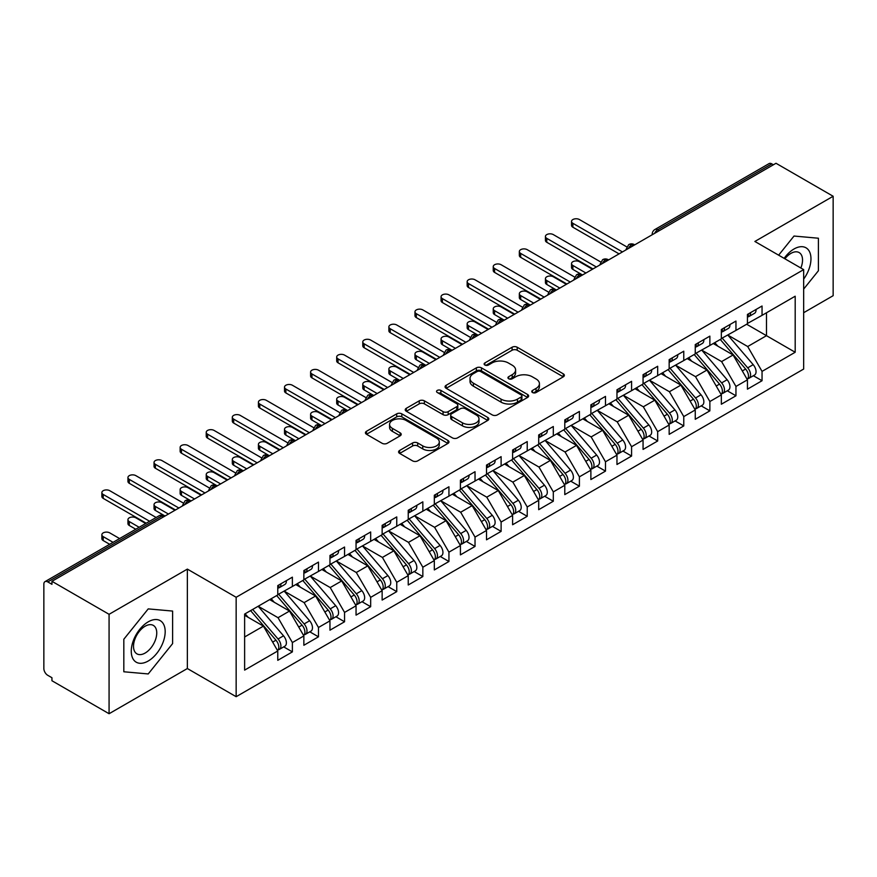 <?xml version="1.0" encoding="UTF-8"?>
<svg xmlns="http://www.w3.org/2000/svg" width="877" height="877" viewBox="0 0 877 877"><rect width="100%" height="100%" fill="white"/><g stroke="black" fill="none" stroke-linecap="round" stroke-linejoin="round"><path stroke-width="1.32" d="M532.503 392.523A2.532 1.469 0 0 0 536.088 392.523L563.308 376.814A3.618 2.094 0 0 0 564.36 375.334A3.618 2.094 0 0 0 563.308 373.854L517.2 347.237A3.618 2.094 0 0 0 512.08 347.237L484.871 362.946A2.532 1.469 0 0 0 484.126 363.988A2.532 1.469 0 0 0 484.871 365.018A2.532 1.469 0 0 0 488.456 365.018L491.975 362.979A11.587 6.687 0 0 1 508.364 362.979L512.212 365.205A11.587 6.687 0 0 1 515.599 369.93A11.587 6.687 0 0 1 512.212 374.665L508.693 376.704A2.532 1.469 0 0 0 507.947 377.735A2.532 1.469 0 0 0 508.693 378.765A2.532 1.469 0 0 0 512.278 378.765L515.797 376.737A11.587 6.687 0 0 1 532.186 376.737L536.033 378.952A11.587 6.687 0 0 1 539.421 383.688A11.587 6.687 0 0 1 536.033 388.423L532.503 390.451A2.532 1.469 0 0 0 531.769 391.482A2.532 1.469 0 0 0 532.503 392.523L532.503 390.451M399.649 450.449A3.618 2.094 0 0 0 398.586 451.929A3.618 2.094 0 0 0 399.649 453.409L412.585 460.874A3.618 2.094 0 0 0 417.704 460.874L447.928 443.422A3.618 2.094 0 0 0 448.98 441.942A3.618 2.094 0 0 0 447.928 440.462L401.819 413.856A3.618 2.094 0 0 0 396.7 413.856L366.476 431.298A3.618 2.094 0 0 0 365.424 432.778A3.618 2.094 0 0 0 366.476 434.258L382.098 443.28A3.618 2.094 0 0 0 387.228 443.28L400.153 435.814A3.618 2.094 0 0 0 401.217 434.334A3.618 2.094 0 0 0 400.153 432.854L392.414 428.382A9.691 5.591 0 0 1 389.574 424.424A9.691 5.591 0 0 1 395.56 419.261A9.691 5.591 0 0 1 406.117 420.467L436.461 437.996A9.691 5.591 0 0 1 439.3 441.942A9.691 5.591 0 0 1 433.315 447.117A9.691 5.591 0 0 1 422.758 445.9L417.704 442.984A3.618 2.094 0 0 0 412.585 442.984L399.649 450.449L399.649 453.409M803.661 312.716L833.15 295.692L833.15 196.262L776.002 163.275L51.94 581.308L51.94 584.323L47.764 581.911A5.536 3.201 -120 0 0 45.001 581.637A5.536 3.201 -120 0 0 43.85 584.17L43.85 668.537A5.536 3.201 -120 0 0 47.764 675.312L51.94 677.724L51.94 680.738L109.077 713.725L187.36 668.537L236.154 696.7L236.154 597.281L187.36 569.107L109.077 614.306L51.94 581.308M833.15 196.262L754.878 241.46L803.661 269.623L236.154 597.281M492.227 414.887A3.618 2.094 0 0 0 497.358 414.887L527.581 397.434A3.618 2.094 0 0 0 528.634 395.955A3.618 2.094 0 0 0 527.581 394.486L481.473 367.869A3.618 2.094 0 0 0 476.354 367.869L446.13 385.31A3.618 2.094 0 0 0 445.067 386.79A3.618 2.094 0 0 0 446.13 388.27L492.227 414.887M438.314 393.071A2.532 1.469 0 0 1 440.879 393.422L440.879 390.418L487.755 417.474A3.618 2.094 0 0 1 488.807 418.954A3.618 2.094 0 0 1 487.755 420.434L457.531 437.875A3.618 2.094 0 0 1 452.411 437.875L406.303 411.258L406.303 408.309A3.618 2.094 0 0 0 405.24 409.789A3.618 2.094 0 0 0 406.303 411.258M406.303 408.309L419.239 400.844A3.618 2.094 0 0 1 424.358 400.844L443.06 411.631A3.618 2.094 0 0 0 448.18 411.631L456.764 406.676A3.618 2.094 0 0 0 457.816 405.196A3.618 2.094 0 0 0 456.764 403.727L437.294 392.479A2.532 1.469 0 0 1 436.549 391.449A2.532 1.469 0 0 1 438.116 390.101A2.532 1.469 0 0 1 440.879 390.418M236.154 696.7L803.661 369.053L803.661 269.623M746.656 324.238L795.187 352.258L795.187 296.218L762.047 315.347L762.047 306.007L747.434 314.448L747.434 323.788L735.956 330.41L735.956 321.07L721.343 329.511L721.343 338.851L709.866 345.472L709.866 336.132L695.253 344.573L695.253 353.913L683.775 360.546L683.775 351.206L669.162 359.636L669.162 368.976L657.673 375.608L657.673 366.268L643.06 374.698L643.06 384.038L631.583 390.671L631.583 381.331L616.969 389.761L616.969 399.101L605.492 405.733L605.492 396.393L590.879 404.834L590.879 414.174L579.401 420.796L579.401 411.456L564.788 419.897L564.788 429.237L553.31 435.858L553.31 426.518L538.697 434.959L538.697 444.299L527.22 450.931L527.22 441.591L512.606 450.022L512.606 459.362L501.118 465.994L501.118 456.654L486.516 465.084L486.516 474.424L475.027 481.056L475.027 471.716L460.414 480.157L460.414 489.498L448.936 496.119L448.936 486.779L434.323 495.22L434.323 504.56L422.846 511.181L422.846 501.841L408.233 510.282L408.233 519.622L396.755 526.255L396.755 516.915L382.142 525.345L382.142 534.685L370.664 541.317L370.664 531.977L356.051 540.407L356.051 549.747L344.562 556.38L344.562 547.04L329.96 555.47L329.96 564.81L318.472 571.442L318.472 562.102L303.859 570.543L303.859 579.883L292.381 586.505L292.381 577.165L277.768 585.606L277.768 594.946L244.628 614.075L244.628 670.116L277.768 650.986L263.418 626.123L244.628 615.281M795.187 352.258L762.047 371.388L747.697 346.536L727.866 335.08M753.376 375.718L762.047 380.728L762.047 371.388M762.047 380.728L747.434 389.169L747.434 379.829L735.956 386.45L721.607 361.598L701.775 350.142L727.11 379.73L721.628 382.898A7.378 4.264 60 0 1 724.479 389.914A7.378 4.264 60 0 1 722.944 393.291A7.378 4.264 60 0 1 721.749 393.63M727.285 390.791L735.956 395.79L735.956 386.45M735.956 395.79L721.343 404.231L721.343 394.891L709.866 401.513L695.516 376.661L675.685 365.216L701.008 394.793L695.538 397.961A7.378 4.264 60 0 1 698.377 404.977A7.378 4.264 60 0 1 696.853 408.353A7.378 4.264 60 0 1 695.658 408.693M701.194 405.854L709.866 410.853L709.866 401.513M709.866 410.853L695.253 419.294L695.253 409.954L683.775 416.586L669.414 391.723L649.594 380.278M675.093 420.916L683.775 425.926L683.775 416.586M683.775 425.926L669.162 434.356L669.162 425.016L657.673 431.648L643.323 406.785L623.492 395.341M649.002 435.979L657.673 440.988L657.673 431.648M657.673 440.988L643.06 449.419L643.06 440.079L631.583 446.711L617.233 421.859L597.401 410.403M622.911 451.041L631.583 456.051L631.583 446.711M631.583 456.051L616.969 464.492L616.969 455.152L605.492 461.773L591.142 436.921L571.311 425.466M596.82 466.104L605.492 471.113L605.492 461.773M605.492 471.113L590.879 479.555L590.879 470.215L579.401 476.836L565.051 451.984L545.22 440.539M570.73 481.177L579.401 486.176L579.401 476.836M579.401 486.176L564.788 494.617L564.788 485.277L553.31 491.898L538.96 467.046L519.129 455.601M544.639 496.239L553.31 501.238L553.31 491.898M553.31 501.238L538.697 509.68L538.697 500.339L527.22 506.972L512.859 482.109L493.038 470.664M518.537 511.302L527.22 516.312L527.22 506.972M527.22 516.312L512.606 524.742L512.606 515.402L501.118 522.034L486.768 497.171L466.937 485.726M492.446 526.364L501.118 531.374L501.118 522.034M501.118 531.374L486.516 539.804L486.516 530.464L475.027 537.097L460.677 512.245L440.846 500.789M466.356 541.427L475.027 546.437L475.027 537.097M475.027 546.437L460.414 554.878L460.414 545.538L448.936 552.159L434.586 527.307L414.755 515.851M440.265 556.489L448.936 561.499L448.936 552.159M448.936 561.499L434.323 569.94L434.323 560.6L422.846 567.222L408.496 542.37L388.664 530.925M414.174 571.563L422.846 576.562L422.846 567.222M422.846 576.562L408.233 585.003L408.233 575.663L396.755 582.295L382.405 557.432L362.574 545.987M388.083 586.625L396.755 591.635L396.755 582.295M396.755 591.635L382.142 600.065L382.142 590.725L370.664 597.358L356.303 572.495L336.483 561.05M361.982 601.688L370.664 606.698L370.664 597.358M370.664 606.698L356.051 615.128L356.051 605.788L344.562 612.42L330.212 587.557L310.381 576.112M335.891 616.75L344.562 621.76L344.562 612.42M344.562 621.76L329.96 630.19L329.96 620.85L318.472 627.483L304.122 602.631L284.291 591.175M309.8 631.813L318.472 636.823L318.472 627.483M318.472 636.823L303.859 645.264L303.859 635.924L292.381 642.545L278.031 617.693L258.2 606.237M283.709 646.886L292.381 651.885L292.381 642.545M292.381 651.885L277.768 660.326L277.768 650.986M277.768 594.639L292.381 586.505M244.628 636.976L263.418 626.123M303.859 579.576L318.472 571.442M278.031 617.693L289.509 611.061L269.678 599.616M303.859 635.924L289.509 611.061M329.96 564.514L344.562 556.38M304.122 602.631L315.599 595.998L295.768 584.553M329.96 620.85L315.599 595.998M356.051 549.451L370.664 541.317M330.212 587.557L341.701 580.936L321.87 569.48M356.051 605.788L341.701 580.936M382.142 534.389L396.755 526.255M356.303 572.495L367.792 565.873L347.961 554.417M382.142 590.725L367.792 565.873M408.233 519.316L422.846 511.181M382.405 557.432L393.883 550.8L374.051 539.355M408.233 575.663L393.883 550.8M434.323 504.253L448.936 496.119M408.496 542.37L419.973 535.737L400.142 524.293M434.323 560.6L419.973 535.737M460.414 489.191L475.027 481.056M434.586 527.307L446.064 520.675L426.233 509.23M460.414 545.538L446.064 520.675M486.516 474.128L501.118 465.994M460.677 512.245L472.155 505.612L452.324 494.168M486.516 530.464L472.155 505.612M512.606 459.066L527.22 450.931M486.768 497.171L498.257 490.55L478.425 479.094M512.606 515.402L498.257 490.55M538.697 444.003L553.31 435.858M512.859 482.109L524.347 475.487L504.516 464.032M538.697 500.339L524.347 475.487M564.788 428.93L579.401 420.796M538.96 467.046L550.438 460.414L530.607 448.969M564.788 485.277L550.438 460.414M590.879 413.867L605.492 405.733M565.051 451.984L576.529 445.352L556.698 433.907M590.879 470.215L576.529 445.352M616.969 398.805L631.583 390.671M591.142 436.921L602.62 430.289L582.788 418.844M616.969 455.152L602.62 430.289M643.06 383.742L657.673 375.608M617.233 421.859L628.71 415.227L608.879 403.782M643.06 440.079L628.71 415.227M669.162 368.68L683.775 360.546M643.323 406.785L654.812 400.164L634.981 388.708M669.162 425.016L654.812 400.164M695.253 353.617L709.866 345.472M669.414 391.723L680.903 385.102L661.072 373.646M695.253 409.954L680.903 385.102M721.343 338.544L735.956 330.41M695.516 376.661L706.994 370.028L687.162 358.583M721.343 394.891L706.994 370.028M773.393 164.777L771.837 163.878L657.739 229.741L659.307 230.651M654.615 233.359A5.536 3.201 120 0 1 657.739 229.741A5.536 3.201 60 0 0 654.976 229.467L769.063 163.604A5.536 3.201 60 0 1 771.837 163.878M747.434 323.481L762.047 315.347M747.697 346.536L766.487 335.683L766.487 312.782L795.187 296.218M721.607 361.598L733.084 354.966L713.253 343.521M747.434 379.829L733.084 354.966M109.077 614.306L109.077 713.725M794.014 236.045L778.633 255.174L794.014 236.045L818.405 238.226L794.014 236.045M818.405 270.752L818.405 238.226L818.405 270.752L803.661 289.092L818.405 270.752M187.36 668.537L187.36 569.107M172.616 643.597L172.616 611.072L148.224 608.89L123.821 639.234L123.821 671.771L148.224 673.942L172.616 643.597L148.224 673.942L123.821 671.771L123.821 639.234L148.224 608.89L172.616 611.072L172.616 643.597M633.084 245.79L631.517 244.88A5.536 3.201 -120 0 0 628.754 244.606A5.536 3.201 -120 0 0 628.688 244.65L626.112 249.331A5.536 3.201 0 0 0 626.167 249.781M606.994 260.853L605.426 259.954A5.536 3.201 -120 0 0 602.663 259.68A5.536 3.201 -120 0 0 602.598 259.713L600.021 264.394A5.536 3.201 0 0 0 600.076 264.843M580.903 275.915L579.335 275.016A5.536 3.201 -120 0 0 576.562 274.742A5.536 3.201 -120 0 0 576.507 274.775L573.931 279.456A5.536 3.201 0 0 0 573.986 279.906M554.812 290.978L553.244 290.079A5.536 3.201 -120 0 0 550.471 289.805A5.536 3.201 -120 0 0 550.405 289.838L547.84 294.519A5.536 3.201 0 0 0 547.895 294.979M528.71 306.04L527.154 305.141A5.536 3.201 -120 0 0 524.38 304.867A5.536 3.201 -120 0 0 524.314 304.911L521.738 309.581A5.536 3.201 0 0 0 521.804 310.041M502.62 321.114L501.052 320.204A5.536 3.201 -120 0 0 498.289 319.93A5.536 3.201 -120 0 0 498.224 319.973L495.648 324.643A5.536 3.201 0 0 0 495.702 325.104M476.529 336.176L474.961 335.266A5.536 3.201 -120 0 0 472.199 334.992A5.536 3.201 -120 0 0 472.133 335.036L469.557 339.717A5.536 3.201 0 0 0 469.612 340.166M450.438 351.238L448.871 350.34A5.536 3.201 -120 0 0 446.108 350.066A5.536 3.201 -120 0 0 446.042 350.098L443.466 354.779A5.536 3.201 0 0 0 443.521 355.229M424.347 366.301L422.78 365.402A5.536 3.201 -120 0 0 420.006 365.128A5.536 3.201 -120 0 0 419.951 365.161L417.375 369.842A5.536 3.201 0 0 0 417.43 370.291M398.257 381.363L396.689 380.465A5.536 3.201 -120 0 0 393.916 380.19A5.536 3.201 -120 0 0 393.85 380.223L391.285 384.904A5.536 3.201 0 0 0 391.339 385.365M372.155 396.437L370.598 395.527A5.536 3.201 -120 0 0 367.825 395.253A5.536 3.201 -120 0 0 367.759 395.297L365.183 399.967A5.536 3.201 0 0 0 365.249 400.427M346.064 411.499L344.497 410.589A5.536 3.201 -120 0 0 341.734 410.315A5.536 3.201 -120 0 0 341.668 410.359L339.092 415.04A5.536 3.201 0 0 0 339.147 415.49M319.973 426.562L318.406 425.652A5.536 3.201 -120 0 0 315.643 425.378A5.536 3.201 -120 0 0 315.577 425.422L313.001 430.103A5.536 3.201 0 0 0 313.056 430.552M293.883 441.624L292.315 440.725A5.536 3.201 -120 0 0 289.553 440.451A5.536 3.201 -120 0 0 289.487 440.484L286.911 445.165A5.536 3.201 0 0 0 286.965 445.615M267.792 456.687L266.224 455.788A5.536 3.201 -120 0 0 263.462 455.514A5.536 3.201 -120 0 0 263.396 455.547L260.82 460.228A5.536 3.201 0 0 0 260.875 460.677M241.701 471.749L240.134 470.85A5.536 3.201 -120 0 0 237.36 470.576A5.536 3.201 -120 0 0 237.294 470.62L234.729 475.29A5.536 3.201 0 0 0 234.784 475.751M215.599 486.823L214.043 485.913A5.536 3.201 -120 0 0 211.269 485.639A5.536 3.201 -120 0 0 211.204 485.683L208.627 490.353A5.536 3.201 0 0 0 208.693 490.813M189.509 501.885L187.941 500.975A5.536 3.201 -120 0 0 185.179 500.701A5.536 3.201 -120 0 0 185.113 500.745L182.537 505.426A5.536 3.201 0 0 0 182.591 505.876M533.523 392.874L536.033 391.427A11.587 6.687 0 0 0 539.421 386.702L539.421 383.688M515.599 369.93L515.599 372.944A11.587 6.687 0 0 1 512.212 377.68L509.701 379.127M563.253 376.836L517.2 350.252A3.618 2.094 0 0 0 512.08 350.252L485.88 365.38M527.526 397.467L481.473 370.872A3.618 2.094 0 0 0 476.354 370.872L446.185 388.303M521.168 396.996A2.532 1.469 0 0 0 521.914 395.955A2.532 1.469 0 0 0 521.168 394.924L480.706 371.563A2.532 1.469 0 0 0 477.121 371.563L473.405 373.701A11.587 6.687 0 0 0 470.017 378.436A11.587 6.687 0 0 0 473.405 383.172L501.063 399.134A11.587 6.687 0 0 0 517.463 399.134L521.168 396.996L521.168 400.011A2.532 1.469 0 0 0 521.914 398.969L521.914 395.955M470.017 378.436L470.017 381.451A11.587 6.687 0 0 0 473.405 386.187L473.405 383.172M521.168 400.011L517.463 402.148A11.587 6.687 0 0 1 501.063 402.148L473.405 386.187M406.358 411.291L419.239 403.848L419.239 400.844M457.816 405.196L457.816 408.211A3.618 2.094 0 0 1 456.764 409.691L448.18 414.646A3.618 2.094 0 0 1 443.06 414.646L424.358 403.848A3.618 2.094 0 0 0 419.239 403.848M440.879 393.422L487.7 420.456M462.464 422.835A9.691 5.591 0 0 0 473.021 424.051A9.691 5.591 0 0 0 478.995 418.877A9.691 5.591 0 0 0 476.156 414.92L465.468 408.748A3.618 2.094 0 0 0 460.348 408.748L451.765 413.703A3.618 2.094 0 0 0 450.701 415.183A3.618 2.094 0 0 0 451.765 416.663L462.464 422.835L462.464 425.849A9.691 5.591 0 0 0 473.021 427.055A9.691 5.591 0 0 0 478.995 421.892L478.995 418.877M450.701 415.183L450.701 418.197A3.618 2.094 0 0 0 451.765 419.677L451.765 416.663M462.464 425.849L451.765 419.677M439.3 441.942L439.3 444.957A9.691 5.591 0 0 1 433.315 450.131A9.691 5.591 0 0 1 422.758 448.914L417.704 445.998A3.618 2.094 0 0 0 412.585 445.998L399.693 453.431M389.574 424.424L389.574 427.439A9.691 5.591 0 0 0 392.414 431.396L392.414 428.382M400.153 432.854L400.153 435.814L392.414 431.396M447.873 443.455L401.819 416.86A3.618 2.094 0 0 0 396.7 416.86L366.531 434.279M722.352 338.27L747.719 367.836A7.378 4.264 60 0 1 750.569 374.852A7.378 4.264 60 0 1 749.035 378.228L754.516 375.06A7.378 4.264 -120 0 0 756.051 371.684A7.378 4.264 -120 0 0 753.2 364.668L727.833 335.102M749.035 378.228A7.378 4.264 60 0 1 747.84 378.568M720.269 339.476L745.625 369.042A7.378 4.264 60 0 1 748.476 376.047A7.378 4.264 60 0 1 747.138 379.313M572.878 265.49L572.878 269.403A4.615 2.664 180 0 1 571.53 267.518L571.53 263.604A4.615 2.664 0 0 0 572.878 265.49L585.924 273.021M592.446 269.25L579.401 261.719A4.615 2.664 0 0 0 574.369 261.138A4.615 2.664 0 0 0 571.53 263.604M717.792 346.141L714.788 342.633M572.878 269.403L582.098 274.742A5.536 3.201 120 0 0 579.335 275.016A5.536 3.201 120 0 0 576.332 278.557M747.434 317.31A7.378 4.264 -120 0 0 748.476 314.295A7.378 4.264 -120 0 0 748.465 313.845M747.84 316.816A7.378 4.264 -120 0 0 749.035 316.476A7.378 4.264 -120 0 0 750.569 313.1A7.378 4.264 -120 0 0 750.548 312.64M756.029 309.482A7.378 4.264 60 0 1 756.051 309.932A7.378 4.264 60 0 1 754.516 313.308L749.035 316.476M626.704 246.843L579.401 219.535A4.615 2.664 -0 0 0 574.369 218.965A4.615 2.664 -0 0 0 571.53 221.421A4.615 2.664 -0 0 0 572.878 223.306L572.878 227.22A4.615 2.664 180 0 1 571.53 225.334L571.53 221.421M619.063 253.881L572.878 227.22M622.451 251.929L572.878 223.306M722.944 393.291L728.425 390.122A7.378 4.264 -120 0 0 729.949 386.746A7.378 4.264 -120 0 0 727.11 379.73M694.178 354.538L719.535 384.104A7.378 4.264 60 0 1 722.385 391.12A7.378 4.264 60 0 1 721.047 394.376M546.788 280.552L546.788 284.466A4.615 2.664 180 0 1 545.428 282.58L545.428 278.667A4.615 2.664 0 0 0 546.788 280.552L559.833 288.084M566.356 284.312L553.31 276.781A4.615 2.664 0 0 0 548.278 276.211A4.615 2.664 0 0 0 545.428 278.667M691.701 361.203L688.697 357.695M546.788 284.466L556.435 290.035M696.261 353.332L721.628 382.898M696.853 408.353L702.334 405.196A7.378 4.264 -120 0 0 703.858 401.809A7.378 4.264 -120 0 0 701.008 394.793M668.077 369.601L693.444 399.167A7.378 4.264 60 0 1 696.294 406.183A7.378 4.264 60 0 1 694.957 409.438M520.697 295.615L520.697 299.528A4.615 2.664 180 0 1 519.337 297.643L519.337 293.729A4.615 2.664 0 0 0 520.697 295.615L533.742 303.146M540.265 299.375L527.22 291.844A4.615 2.664 0 0 0 522.188 291.274A4.615 2.664 0 0 0 519.337 293.729M665.61 376.266L662.606 372.758M520.697 299.528L530.344 305.108M670.171 368.395L695.538 397.961M644.08 383.457L669.436 413.023A7.378 4.264 60 0 1 672.286 420.039A7.378 4.264 60 0 1 670.762 423.416L676.244 420.258A7.378 4.264 -120 0 0 677.768 416.882A7.378 4.264 -120 0 0 674.917 409.866L649.55 380.3M670.762 423.416A7.378 4.264 60 0 1 669.568 423.755M641.986 384.663L667.353 414.229A7.378 4.264 60 0 1 670.203 421.245A7.378 4.264 60 0 1 668.866 424.501M494.595 310.677L494.595 314.591A4.615 2.664 180 0 1 493.247 312.716L493.247 308.792A4.615 2.664 0 0 0 494.595 310.677L507.64 318.208M514.163 314.448L501.118 306.917A4.615 2.664 0 0 0 496.097 306.336A4.615 2.664 0 0 0 493.247 308.792M639.519 391.328L636.505 387.831M494.595 314.591L504.253 320.171M617.978 398.52L643.345 428.086A7.378 4.264 60 0 1 646.196 435.102A7.378 4.264 60 0 1 644.672 438.478L650.153 435.321A7.378 4.264 -120 0 0 651.677 431.944A7.378 4.264 -120 0 0 648.827 424.928L623.459 395.363M644.672 438.478A7.378 4.264 60 0 1 643.477 438.829M615.895 399.726L641.262 429.291A7.378 4.264 60 0 1 644.113 436.308A7.378 4.264 60 0 1 642.764 439.563M468.504 325.74L468.504 329.664A4.615 2.664 180 0 1 467.156 327.779L467.156 323.865A4.615 2.664 0 0 0 468.504 325.74L481.55 333.271M488.072 329.511L475.027 321.98A4.615 2.664 0 0 0 470.006 321.399A4.615 2.664 0 0 0 467.156 323.865M613.429 406.402L610.414 402.894M468.504 329.664L478.162 335.233M721.343 332.372A7.378 4.264 -120 0 0 722.385 329.368A7.378 4.264 -120 0 0 722.374 328.919M721.749 331.879A7.378 4.264 -120 0 0 722.944 331.539A7.378 4.264 -120 0 0 724.479 328.162A7.378 4.264 -120 0 0 724.457 327.713M729.938 324.545A7.378 4.264 60 0 1 729.949 324.994A7.378 4.264 60 0 1 728.425 328.371L722.944 331.539M600.602 261.916L553.31 234.597A4.615 2.664 -0 0 0 548.278 234.027A4.615 2.664 -0 0 0 545.428 236.483A4.615 2.664 -0 0 0 546.788 238.369L546.788 242.282A4.615 2.664 180 0 1 545.428 240.408L545.428 236.483M592.973 268.954L546.788 242.282M596.36 266.992L546.788 238.369M695.253 347.445A7.378 4.264 -120 0 0 696.294 344.431A7.378 4.264 -120 0 0 696.283 343.981M695.658 346.941A7.378 4.264 -120 0 0 696.853 346.601A7.378 4.264 -120 0 0 698.377 343.225A7.378 4.264 -120 0 0 698.366 342.775M703.847 339.607A7.378 4.264 60 0 1 703.858 340.057A7.378 4.264 60 0 1 702.334 343.444L696.853 346.601M574.512 276.979L527.22 249.671A4.615 2.664 -0 0 0 522.188 249.09A4.615 2.664 -0 0 0 519.337 251.546A4.615 2.664 -0 0 0 520.697 253.431L520.697 257.356A4.615 2.664 180 0 1 519.337 255.47L519.337 251.546M566.871 284.016L520.697 257.356M570.269 282.054L520.697 253.431M669.162 362.508A7.378 4.264 -120 0 0 670.203 359.493A7.378 4.264 -120 0 0 670.192 359.044M669.568 362.004A7.378 4.264 -120 0 0 670.762 361.664A7.378 4.264 -120 0 0 672.286 358.287A7.378 4.264 -120 0 0 672.275 357.838M677.757 354.67A7.378 4.264 60 0 1 677.768 355.119A7.378 4.264 60 0 1 676.244 358.507L670.762 361.664M548.421 292.041L501.118 264.733A4.615 2.664 -0 0 0 496.097 264.152A4.615 2.664 -0 0 0 493.247 266.619A4.615 2.664 -0 0 0 494.595 268.494L494.595 272.418A4.615 2.664 180 0 1 493.247 270.533L493.247 266.619M540.78 299.079L494.595 272.418M544.178 297.117L494.595 268.494M643.06 377.57A7.378 4.264 -120 0 0 644.113 374.556A7.378 4.264 -120 0 0 644.091 374.106M643.477 377.077A7.378 4.264 -120 0 0 644.672 376.726A7.378 4.264 -120 0 0 646.196 373.35A7.378 4.264 -120 0 0 646.185 372.9M651.666 369.743A7.378 4.264 60 0 1 651.677 370.193A7.378 4.264 60 0 1 650.153 373.569L644.672 376.726M522.33 307.103L475.027 279.796A4.615 2.664 -0 0 0 470.006 279.215A4.615 2.664 -0 0 0 467.156 281.681A4.615 2.664 -0 0 0 468.504 283.567L468.504 287.481A4.615 2.664 180 0 1 467.156 285.595L467.156 281.681M514.689 314.141L468.504 287.481M518.077 312.179L468.504 283.567M803.661 279.105A23.986 13.846 120 0 0 810.195 253.387A23.986 13.846 120 0 0 794.014 248.991A23.986 13.846 120 0 0 784.137 258.353M800.854 268A16.422 9.483 120 0 0 799.133 252.565A16.422 9.483 120 0 0 790.922 253.387A16.422 9.483 120 0 0 784.904 258.792M148.224 661.006A23.986 13.846 120 0 0 165.183 631.626A23.986 13.846 120 0 0 148.224 621.837A23.986 13.846 120 0 0 131.265 651.205A23.986 13.846 120 0 0 148.224 661.006M145.133 653.047A16.422 9.483 120 0 0 155.865 638.577A16.422 9.483 120 0 0 153.343 625.411A16.422 9.483 120 0 0 145.133 626.222A16.422 9.483 120 0 0 134.4 640.692A16.422 9.483 120 0 0 136.922 653.858A16.422 9.483 120 0 0 145.133 653.047M591.887 413.582L617.255 443.159A7.378 4.264 60 0 1 620.105 450.164A7.378 4.264 60 0 1 618.581 453.552L624.051 450.383A7.378 4.264 -120 0 0 625.586 447.007A7.378 4.264 -120 0 0 622.736 439.991L597.369 410.425M618.581 453.552A7.378 4.264 60 0 1 617.386 453.891M589.804 414.788L615.172 444.365A7.378 4.264 60 0 1 618.022 451.37A7.378 4.264 60 0 1 616.674 454.637M442.414 340.802L442.414 344.727A4.615 2.664 180 0 1 441.065 342.841L441.065 338.928A4.615 2.664 0 0 0 442.414 340.802L455.459 348.344M461.982 344.573L448.936 337.042A4.615 2.664 0 0 0 443.915 336.461A4.615 2.664 0 0 0 441.065 338.928M587.327 421.464L584.323 417.956M442.414 344.727L452.072 350.296M616.969 392.633A7.378 4.264 -120 0 0 618.022 389.618A7.378 4.264 -120 0 0 618 389.169M617.386 392.14A7.378 4.264 -120 0 0 618.581 391.8A7.378 4.264 -120 0 0 620.105 388.412A7.378 4.264 -120 0 0 620.094 387.963M625.575 384.806A7.378 4.264 60 0 1 625.586 385.255A7.378 4.264 60 0 1 624.051 388.632L618.581 391.8M496.239 322.166L448.936 294.858A4.615 2.664 -0 0 0 443.915 294.288A4.615 2.664 -0 0 0 441.065 296.744A4.615 2.664 -0 0 0 442.414 298.629L442.414 302.543A4.615 2.664 180 0 1 441.065 300.658L441.065 296.744M488.599 329.204L442.414 302.543M491.986 327.253L442.414 298.629M565.797 428.656L591.164 458.222A7.378 4.264 60 0 1 594.014 465.238A7.378 4.264 60 0 1 592.479 468.614L597.961 465.446A7.378 4.264 -120 0 0 599.495 462.069A7.378 4.264 -120 0 0 596.645 455.053L571.278 425.488M592.479 468.614A7.378 4.264 60 0 1 591.284 468.954M563.714 429.862L589.07 459.427A7.378 4.264 60 0 1 591.92 466.443A7.378 4.264 60 0 1 590.583 469.699M416.323 355.876L416.323 359.789A4.615 2.664 180 0 1 414.974 357.904L414.974 353.99A4.615 2.664 0 0 0 416.323 355.876L429.368 363.407M435.891 359.636L422.846 352.105A4.615 2.664 0 0 0 417.814 351.524A4.615 2.664 0 0 0 414.974 353.99M561.236 436.527L558.232 433.019M416.323 359.789L425.542 365.128A5.536 3.201 120 0 0 422.78 365.402A5.536 3.201 120 0 0 419.776 368.943M539.706 443.718L565.073 473.284A7.378 4.264 60 0 1 567.923 480.3A7.378 4.264 60 0 1 566.389 483.676L571.87 480.508A7.378 4.264 -120 0 0 573.394 477.132A7.378 4.264 -120 0 0 570.554 470.116L545.187 440.55M566.389 483.676A7.378 4.264 60 0 1 565.194 484.016M537.623 444.924L562.979 474.49A7.378 4.264 60 0 1 565.829 481.506A7.378 4.264 60 0 1 564.492 484.762M390.232 370.938L390.232 374.852A4.615 2.664 180 0 1 388.873 372.966L388.873 369.053A4.615 2.664 0 0 0 390.232 370.938L403.277 378.469M409.8 374.698L396.755 367.167A4.615 2.664 0 0 0 391.723 366.597A4.615 2.664 0 0 0 388.873 369.053M535.145 451.589L532.142 448.081M390.232 374.852L399.452 380.19A5.536 3.201 120 0 0 396.689 380.465A5.536 3.201 120 0 0 393.685 384.005M513.615 458.781L538.982 488.346A7.378 4.264 60 0 1 541.822 495.362A7.378 4.264 60 0 1 540.298 498.739L545.779 495.582A7.378 4.264 -120 0 0 547.303 492.194A7.378 4.264 -120 0 0 544.453 485.189L519.096 455.612M540.298 498.739A7.378 4.264 60 0 1 539.103 499.079M511.521 459.986L536.888 489.552A7.378 4.264 60 0 1 539.739 496.568A7.378 4.264 60 0 1 538.401 499.824M364.141 386.001L364.141 389.914A4.615 2.664 180 0 1 362.782 388.04L362.782 384.115A4.615 2.664 0 0 0 364.141 386.001L377.187 393.532M383.709 389.772L370.664 382.229A4.615 2.664 0 0 0 365.632 381.659A4.615 2.664 0 0 0 362.782 384.115M509.055 466.652L506.051 463.155M364.141 389.914L373.361 395.253A5.536 3.201 120 0 0 370.598 395.527A5.536 3.201 120 0 0 367.595 399.068M590.879 407.695A7.378 4.264 -120 0 0 591.92 404.692A7.378 4.264 -120 0 0 591.909 404.231M591.284 407.202A7.378 4.264 -120 0 0 592.479 406.862A7.378 4.264 -120 0 0 594.014 403.486A7.378 4.264 -120 0 0 594.003 403.036M599.473 399.868A7.378 4.264 60 0 1 599.495 400.318A7.378 4.264 60 0 1 597.961 403.694L592.479 406.862M470.149 337.228L422.846 309.921A4.615 2.664 -0 0 0 417.814 309.351A4.615 2.664 -0 0 0 414.974 311.806A4.615 2.664 -0 0 0 416.323 313.692L416.323 317.606A4.615 2.664 180 0 1 414.974 315.72L414.974 311.806M462.508 344.266L416.323 317.606M465.895 342.315L416.323 313.692M564.788 422.769A7.378 4.264 -120 0 0 565.829 419.754A7.378 4.264 -120 0 0 565.818 419.305M565.194 422.265A7.378 4.264 -120 0 0 566.389 421.925A7.378 4.264 -120 0 0 567.923 418.548A7.378 4.264 -120 0 0 567.901 418.099M573.383 414.931A7.378 4.264 60 0 1 573.394 415.38A7.378 4.264 60 0 1 571.87 418.757L566.389 421.925M444.047 352.302L396.755 324.994A4.615 2.664 -0 0 0 391.723 324.413A4.615 2.664 -0 0 0 388.873 326.869A4.615 2.664 -0 0 0 390.232 328.754L390.232 332.668A4.615 2.664 180 0 1 388.873 330.793L388.873 326.869M436.417 359.34L390.232 332.668M439.805 357.377L390.232 328.754M538.697 437.831A7.378 4.264 -120 0 0 539.739 434.817A7.378 4.264 -120 0 0 539.728 434.367M539.103 437.327A7.378 4.264 -120 0 0 540.298 436.987A7.378 4.264 -120 0 0 541.822 433.611A7.378 4.264 -120 0 0 541.811 433.161M547.292 429.993A7.378 4.264 60 0 1 547.303 430.443A7.378 4.264 60 0 1 545.779 433.83L540.298 436.987M417.956 367.364L370.664 340.057A4.615 2.664 -0 0 0 365.632 339.476A4.615 2.664 -0 0 0 362.782 341.942A4.615 2.664 -0 0 0 364.141 343.817L364.141 347.741A4.615 2.664 180 0 1 362.782 345.856L362.782 341.942M410.315 374.402L364.141 347.741M413.714 372.44L364.141 343.817M487.524 473.843L512.881 503.409A7.378 4.264 60 0 1 515.731 510.425A7.378 4.264 60 0 1 514.207 513.801L519.688 510.644A7.378 4.264 -120 0 0 521.212 507.268A7.378 4.264 -120 0 0 518.362 500.252L492.995 470.686M514.207 513.801A7.378 4.264 60 0 1 513.012 514.141M485.43 475.049L510.798 504.615A7.378 4.264 60 0 1 513.648 511.631A7.378 4.264 60 0 1 512.311 514.887M338.04 401.063L338.04 404.977A4.615 2.664 180 0 1 336.691 403.102L336.691 399.178A4.615 2.664 0 0 0 338.04 401.063L351.085 408.594M357.608 404.834L344.562 397.303A4.615 2.664 0 0 0 339.542 396.722A4.615 2.664 0 0 0 336.691 399.178M482.964 481.714L479.949 478.217M338.04 404.977L347.27 410.315A5.536 3.201 120 0 0 344.497 410.589A5.536 3.201 120 0 0 341.504 414.13M512.606 452.894A7.378 4.264 -120 0 0 513.648 449.879A7.378 4.264 -120 0 0 513.637 449.43M513.012 452.389A7.378 4.264 -120 0 0 514.207 452.05A7.378 4.264 -120 0 0 515.731 448.673A7.378 4.264 -120 0 0 515.72 448.224M521.201 445.056A7.378 4.264 60 0 1 521.212 445.516A7.378 4.264 60 0 1 519.688 448.892L514.207 452.05M391.866 382.427L344.562 355.119A4.615 2.664 -0 0 0 339.542 354.538A4.615 2.664 -0 0 0 336.691 357.005A4.615 2.664 -0 0 0 338.04 358.879L338.04 362.804A4.615 2.664 180 0 1 336.691 360.918L336.691 357.005M384.225 389.465L338.04 362.804M387.623 387.502L338.04 358.879M461.423 488.906L486.79 518.471A7.378 4.264 60 0 1 489.64 525.487A7.378 4.264 60 0 1 488.116 528.864L493.598 525.707A7.378 4.264 -120 0 0 495.121 522.33A7.378 4.264 -120 0 0 492.271 515.314L466.904 485.748M488.116 528.864A7.378 4.264 60 0 1 486.921 529.215M459.34 490.111L484.707 519.677A7.378 4.264 60 0 1 487.557 526.693A7.378 4.264 60 0 1 486.209 529.949M311.949 416.126L311.949 420.05A4.615 2.664 180 0 1 310.601 418.165L310.601 414.251A4.615 2.664 0 0 0 311.949 416.126L324.994 423.657M331.517 419.897L318.472 412.365A4.615 2.664 0 0 0 313.451 411.784A4.615 2.664 0 0 0 310.601 414.251M456.873 496.788L453.858 493.28M311.949 420.05L321.179 425.378A5.536 3.201 120 0 0 318.406 425.652A5.536 3.201 120 0 0 315.402 429.193M486.516 467.956A7.378 4.264 -120 0 0 487.557 464.942A7.378 4.264 -120 0 0 487.535 464.492M486.921 467.463A7.378 4.264 -120 0 0 488.116 467.112A7.378 4.264 -120 0 0 489.64 463.736A7.378 4.264 -120 0 0 489.629 463.286M495.11 460.129A7.378 4.264 60 0 1 495.121 460.578A7.378 4.264 60 0 1 493.598 463.955L488.116 467.112M365.775 397.489L318.472 370.182A4.615 2.664 -0 0 0 313.451 369.601A4.615 2.664 -0 0 0 310.601 372.067A4.615 2.664 -0 0 0 311.949 373.953L311.949 377.866A4.615 2.664 180 0 1 310.601 375.981L310.601 372.067M358.134 404.527L311.949 377.866M361.521 402.576L311.949 373.953M435.332 503.979L460.699 533.545A7.378 4.264 60 0 1 463.549 540.55A7.378 4.264 60 0 1 462.026 543.937L467.496 540.769A7.378 4.264 -120 0 0 469.031 537.393A7.378 4.264 -120 0 0 466.18 530.377L440.813 500.811M462.026 543.937A7.378 4.264 60 0 1 460.831 544.277M433.249 505.174L458.616 534.751A7.378 4.264 60 0 1 461.466 541.756A7.378 4.264 60 0 1 460.118 545.023M285.858 431.199L285.858 435.113A4.615 2.664 180 0 1 284.51 433.227L284.51 429.313A4.615 2.664 0 0 0 285.858 431.199L298.904 438.73M305.426 434.959L292.381 427.428A4.615 2.664 0 0 0 287.36 426.847A4.615 2.664 0 0 0 284.51 429.313M430.771 511.85L427.768 508.342M285.858 435.113L295.089 440.451A5.536 3.201 120 0 0 292.315 440.725A5.536 3.201 120 0 0 289.311 444.266M460.414 483.019A7.378 4.264 -120 0 0 461.466 480.004A7.378 4.264 -120 0 0 461.445 479.555M460.831 482.525A7.378 4.264 -120 0 0 462.026 482.186A7.378 4.264 -120 0 0 463.549 478.798A7.378 4.264 -120 0 0 463.538 478.349M469.02 475.191A7.378 4.264 60 0 1 469.031 475.641A7.378 4.264 60 0 1 467.496 479.017L462.026 482.186M339.684 412.552L292.381 385.244A4.615 2.664 -0 0 0 287.36 384.674A4.615 2.664 -0 0 0 284.51 387.13A4.615 2.664 -0 0 0 285.858 389.015L285.858 392.929A4.615 2.664 180 0 1 284.51 391.043L284.51 387.13M332.043 419.59L285.858 392.929M335.431 417.638L285.858 389.015M409.241 519.041L434.608 548.607A7.378 4.264 60 0 1 437.459 555.623A7.378 4.264 60 0 1 435.924 559L441.405 555.832A7.378 4.264 -120 0 0 442.94 552.455A7.378 4.264 -120 0 0 440.09 545.439L414.722 515.873M435.924 559A7.378 4.264 60 0 1 434.729 559.34M407.158 520.247L432.514 549.813A7.378 4.264 60 0 1 435.365 556.829A7.378 4.264 60 0 1 434.027 560.085M259.767 446.261L259.767 450.175A4.615 2.664 180 0 1 258.419 448.29L258.419 444.376A4.615 2.664 0 0 0 259.767 446.261L272.813 453.793M279.335 450.022L266.29 442.49A4.615 2.664 0 0 0 261.258 441.92A4.615 2.664 0 0 0 258.419 444.376M404.681 526.913L401.677 523.405M259.767 450.175L268.987 455.514A5.536 3.201 120 0 0 266.224 455.788A5.536 3.201 120 0 0 263.221 459.329M434.323 498.081A7.378 4.264 -120 0 0 435.365 495.077A7.378 4.264 -120 0 0 435.354 494.617M434.729 497.588A7.378 4.264 -120 0 0 435.924 497.248A7.378 4.264 -120 0 0 437.459 493.872A7.378 4.264 -120 0 0 437.448 493.422M442.918 490.254A7.378 4.264 60 0 1 442.94 490.703A7.378 4.264 60 0 1 441.405 494.08L435.924 497.248M313.593 427.614L266.29 400.307A4.615 2.664 -0 0 0 261.258 399.737A4.615 2.664 -0 0 0 258.419 402.192A4.615 2.664 -0 0 0 259.767 404.078L259.767 407.991A4.615 2.664 180 0 1 258.419 406.106L258.419 402.192M305.952 434.663L259.767 407.991M309.34 432.701L259.767 404.078M383.15 534.104L408.518 563.67A7.378 4.264 60 0 1 411.368 570.686A7.378 4.264 60 0 1 409.833 574.062L415.314 570.894A7.378 4.264 -120 0 0 416.838 567.518A7.378 4.264 -120 0 0 413.999 560.502L388.632 530.936M409.833 574.062A7.378 4.264 60 0 1 408.638 574.402M381.067 535.31L406.424 564.876A7.378 4.264 60 0 1 409.274 571.892A7.378 4.264 60 0 1 407.937 575.148M233.677 461.324L233.677 465.238A4.615 2.664 180 0 1 232.317 463.352L232.317 459.438A4.615 2.664 0 0 0 233.677 461.324L246.722 468.855M253.245 465.084L240.199 457.553A4.615 2.664 0 0 0 235.168 456.983A4.615 2.664 0 0 0 232.317 459.438M378.59 541.975L375.586 538.467M233.677 465.238L242.896 470.576A5.536 3.201 120 0 0 240.134 470.85A5.536 3.201 120 0 0 237.13 474.391M408.233 513.155A7.378 4.264 -120 0 0 409.274 510.14A7.378 4.264 -120 0 0 409.263 509.69M408.638 512.65A7.378 4.264 -120 0 0 409.833 512.311A7.378 4.264 -120 0 0 411.368 508.934A7.378 4.264 -120 0 0 411.346 508.485M416.827 505.316A7.378 4.264 60 0 1 416.838 505.766A7.378 4.264 60 0 1 415.314 509.142L409.833 512.311M287.492 442.688L240.199 415.38A4.615 2.664 -0 0 0 235.168 414.799A4.615 2.664 -0 0 0 232.317 417.255A4.615 2.664 -0 0 0 233.677 419.14L233.677 423.054A4.615 2.664 180 0 1 232.317 421.179L232.317 417.255M279.862 449.726L233.677 423.054M283.249 447.763L233.677 419.14M357.06 549.166L382.427 578.732A7.378 4.264 60 0 1 385.266 585.748A7.378 4.264 60 0 1 383.742 589.125L389.224 585.968A7.378 4.264 -120 0 0 390.747 582.58A7.378 4.264 -120 0 0 387.897 575.575L362.541 545.998M383.742 589.125A7.378 4.264 60 0 1 382.547 589.465M354.966 550.372L380.333 579.938A7.378 4.264 60 0 1 383.183 586.954A7.378 4.264 60 0 1 381.846 590.21M207.586 476.386L207.586 480.3A4.615 2.664 180 0 1 206.227 478.425L206.227 474.501A4.615 2.664 0 0 0 207.586 476.386L220.631 483.918M227.154 480.157L214.109 472.626A4.615 2.664 0 0 0 209.077 472.045A4.615 2.664 0 0 0 206.227 474.501M352.499 557.038L349.495 553.54M207.586 480.3L216.805 485.639A5.536 3.201 120 0 0 214.043 485.913A5.536 3.201 120 0 0 211.039 489.454M382.142 528.217A7.378 4.264 -120 0 0 383.183 525.202A7.378 4.264 -120 0 0 383.172 524.753M382.547 527.713A7.378 4.264 -120 0 0 383.742 527.373A7.378 4.264 -120 0 0 385.266 523.997A7.378 4.264 -120 0 0 385.255 523.547M390.736 520.379A7.378 4.264 60 0 1 390.747 520.828A7.378 4.264 60 0 1 389.224 524.216L383.742 527.373M261.401 457.75L214.109 430.443A4.615 2.664 -0 0 0 209.077 429.862A4.615 2.664 -0 0 0 206.227 432.328A4.615 2.664 -0 0 0 207.586 434.203L207.586 438.127A4.615 2.664 180 0 1 206.227 436.242L206.227 432.328M253.76 464.788L207.586 438.127M257.158 462.826L207.586 434.203M330.969 564.229L356.325 593.795A7.378 4.264 60 0 1 359.175 600.811A7.378 4.264 60 0 1 357.652 604.187L363.133 601.03A7.378 4.264 -120 0 0 364.657 597.654A7.378 4.264 -120 0 0 361.806 590.638L336.439 561.072M357.652 604.187A7.378 4.264 60 0 1 356.457 604.538M328.875 565.435L354.242 595.001A7.378 4.264 60 0 1 357.092 602.017A7.378 4.264 60 0 1 355.755 605.273M181.484 491.449L181.484 495.373A4.615 2.664 180 0 1 180.136 493.488L180.136 489.563A4.615 2.664 0 0 0 181.484 491.449L194.53 498.98M201.052 495.22L188.007 487.689A4.615 2.664 0 0 0 182.986 487.108A4.615 2.664 0 0 0 180.136 489.563M326.408 572.111L323.394 568.603M181.484 495.373L190.715 500.701A5.536 3.201 120 0 0 187.941 500.975A5.536 3.201 120 0 0 184.948 504.516M356.051 543.28A7.378 4.264 -120 0 0 357.092 540.265A7.378 4.264 -120 0 0 357.082 539.815M356.457 542.786A7.378 4.264 -120 0 0 357.652 542.435A7.378 4.264 -120 0 0 359.175 539.059A7.378 4.264 -120 0 0 359.164 538.61M364.646 535.452A7.378 4.264 60 0 1 364.657 535.902A7.378 4.264 60 0 1 363.133 539.278L357.652 542.435M235.31 472.813L188.007 445.505A4.615 2.664 -0 0 0 182.986 444.924A4.615 2.664 -0 0 0 180.136 447.391A4.615 2.664 -0 0 0 181.484 449.276L181.484 453.19A4.615 2.664 180 0 1 180.136 451.304L180.136 447.391M227.669 479.851L181.484 453.19M231.068 477.888L181.484 449.276M304.867 579.291L330.234 608.868A7.378 4.264 60 0 1 333.085 615.873A7.378 4.264 60 0 1 331.561 619.261L337.042 616.092A7.378 4.264 -120 0 0 338.566 612.716A7.378 4.264 -120 0 0 335.716 605.7L310.348 576.134M331.561 619.261A7.378 4.264 60 0 1 330.366 619.601M302.784 580.497L328.151 610.063A7.378 4.264 60 0 1 331.002 617.079A7.378 4.264 60 0 1 329.653 620.346M155.393 506.511L155.393 510.436A4.615 2.664 180 0 1 154.045 508.55L154.045 504.637A4.615 2.664 0 0 0 155.393 506.511L168.439 514.043M174.961 510.282L161.916 502.751A4.615 2.664 0 0 0 156.895 502.17A4.615 2.664 0 0 0 154.045 504.637M300.318 587.173L297.303 583.665M155.393 510.436L164.624 515.775A5.536 3.201 120 0 0 161.85 516.049L47.764 581.911M329.96 558.342A7.378 4.264 -120 0 0 331.002 555.327A7.378 4.264 -120 0 0 330.98 554.878M330.366 557.849A7.378 4.264 -120 0 0 331.561 557.509A7.378 4.264 -120 0 0 333.085 554.121A7.378 4.264 -120 0 0 333.074 553.672M338.555 550.515A7.378 4.264 60 0 1 338.566 550.964A7.378 4.264 60 0 1 337.042 554.341L331.561 557.509M209.219 487.875L161.916 460.568A4.615 2.664 -0 0 0 156.895 459.986A4.615 2.664 -0 0 0 154.045 462.453A4.615 2.664 -0 0 0 155.393 464.339L155.393 468.252A4.615 2.664 180 0 1 154.045 466.367L154.045 462.453M201.578 494.913L155.393 468.252M204.966 492.962L155.393 464.339M278.776 594.365L304.144 623.931A7.378 4.264 60 0 1 306.994 630.947A7.378 4.264 60 0 1 305.47 634.323L310.94 631.155A7.378 4.264 -120 0 0 312.475 627.779A7.378 4.264 -120 0 0 309.625 620.763L284.258 591.197M305.47 634.323A7.378 4.264 60 0 1 304.275 634.663M276.693 595.571L302.061 625.137A7.378 4.264 60 0 1 304.911 632.142A7.378 4.264 60 0 1 303.563 635.408M129.303 521.585L129.303 525.498A4.615 2.664 180 0 1 127.954 523.613L127.954 519.699A4.615 2.664 0 0 0 129.303 521.585L139.158 527.274M145.681 523.503L135.825 517.814A4.615 2.664 0 0 0 130.805 517.233A4.615 2.664 0 0 0 127.954 519.699M274.216 602.236L271.212 598.728M129.303 525.498L135.771 529.226M303.859 573.405A7.378 4.264 -120 0 0 304.911 570.39A7.378 4.264 -120 0 0 304.889 569.94M304.275 572.911A7.378 4.264 -120 0 0 305.47 572.571A7.378 4.264 -120 0 0 306.994 569.195A7.378 4.264 -120 0 0 306.983 568.734M312.464 565.577A7.378 4.264 60 0 1 312.475 566.027A7.378 4.264 60 0 1 310.94 569.403L305.47 572.571M183.129 502.938L135.825 475.63A4.615 2.664 -0 0 0 130.805 475.06A4.615 2.664 -0 0 0 127.954 477.516A4.615 2.664 -0 0 0 129.303 479.401L129.303 483.315A4.615 2.664 180 0 1 127.954 481.429L127.954 477.516M175.488 509.975L129.303 483.315M178.875 508.024L129.303 479.401M252.686 609.427L278.053 638.993A7.378 4.264 60 0 1 280.903 646.009A7.378 4.264 60 0 1 279.368 649.386L284.85 646.217A7.378 4.264 -120 0 0 286.384 642.841A7.378 4.264 -120 0 0 283.534 635.825L258.167 606.259M279.368 649.386A7.378 4.264 60 0 1 278.173 649.725M250.603 610.633L275.959 640.199A7.378 4.264 60 0 1 278.809 647.215A7.378 4.264 60 0 1 277.472 650.471M103.212 536.647L103.212 540.561A4.615 2.664 180 0 1 101.864 538.675L101.864 534.762A4.615 2.664 0 0 0 103.212 536.647L113.067 542.337M119.59 538.566L109.735 532.876A4.615 2.664 0 0 0 104.703 532.306A4.615 2.664 0 0 0 101.864 534.762M248.125 617.298L245.121 613.79M103.212 540.561L109.68 544.299M277.768 588.467A7.378 4.264 -120 0 0 278.809 585.463A7.378 4.264 -120 0 0 278.798 585.014M278.173 587.974A7.378 4.264 -120 0 0 279.368 587.634A7.378 4.264 -120 0 0 280.903 584.257A7.378 4.264 -120 0 0 280.892 583.808M286.362 580.64A7.378 4.264 60 0 1 286.384 581.089A7.378 4.264 60 0 1 284.85 584.466L279.368 587.634M156.128 517.485L109.735 490.692A4.615 2.664 -0 0 0 104.703 490.122A4.615 2.664 -0 0 0 101.864 492.578A4.615 2.664 -0 0 0 103.212 494.464L103.212 498.377A4.615 2.664 180 0 1 101.864 496.503L101.864 492.578M146.207 523.207L103.212 498.377M149.594 521.245L103.212 494.464M163.418 516.948L161.85 516.049A5.536 3.201 -120 0 0 159.088 515.775L45.001 581.637M634.707 244.847L634.29 244.606A5.536 3.201 120 0 0 631.517 244.88A5.536 3.201 120 0 0 628.513 248.421M608.616 259.921L608.199 259.68A5.536 3.201 120 0 0 605.426 259.954A5.536 3.201 120 0 0 602.422 263.495M556.424 290.046L556.007 289.805A5.536 3.201 120 0 0 553.244 290.079A5.536 3.201 120 0 0 550.241 293.62M530.333 305.108L529.916 304.867A5.536 3.201 120 0 0 527.154 305.141A5.536 3.201 120 0 0 524.15 308.682M504.242 320.171L503.826 319.93A5.536 3.201 120 0 0 501.052 320.204A5.536 3.201 120 0 0 498.059 323.745M478.151 335.233L477.735 334.992A5.536 3.201 120 0 0 474.961 335.266A5.536 3.201 120 0 0 471.958 338.807M452.061 350.307L451.644 350.066A5.536 3.201 120 0 0 448.871 350.34A5.536 3.201 120 0 0 445.867 353.88M536.033 391.427L536.033 388.423M508.693 378.765L508.693 376.704M512.212 377.68L512.212 374.665M484.871 365.018L484.871 362.946M512.08 350.252L512.08 347.237M517.2 350.252L517.2 347.237M563.308 376.814L563.308 373.854M446.13 388.27L446.13 385.31M476.354 370.872L476.354 367.869M481.473 370.872L481.473 367.869M527.581 397.434L527.581 394.486M501.063 402.148L501.063 399.134M517.463 402.148L517.463 399.134M424.358 403.848L424.358 400.844M443.06 414.646L443.06 411.631M448.18 414.646L448.18 411.631M456.764 409.691L456.764 406.676M487.755 420.434L487.755 417.474M412.585 445.998L412.585 442.984M417.704 445.998L417.704 442.984M422.758 448.914L422.758 445.9M366.476 434.258L366.476 431.298M396.7 416.86L396.7 413.856M401.819 416.86L401.819 413.856M447.928 443.422L447.928 440.462M745.625 369.042L742.315 370.949M753.2 364.668L747.719 367.836M719.535 384.104L716.224 386.012M693.444 399.167L690.133 401.085M667.353 414.229L664.032 416.147M674.917 409.866L669.436 413.023M641.262 429.291L637.941 431.21M648.827 424.928L643.345 428.086M615.172 444.365L611.85 446.272M622.736 439.991L617.255 443.159M589.07 459.427L585.759 461.335M596.645 455.053L591.164 458.222M562.979 474.49L559.669 476.408M570.554 470.116L565.073 473.284M536.888 489.552L533.578 491.471M544.453 485.189L538.982 488.346M510.798 504.615L507.476 506.533M518.362 500.252L512.881 503.409M484.707 519.677L481.385 521.596M492.271 515.314L486.79 518.471M458.616 534.751L455.295 536.658M466.18 530.377L460.699 533.545M432.514 549.813L429.204 551.721M440.09 545.439L434.608 548.607M406.424 564.876L403.113 566.794M413.999 560.502L408.518 563.67M380.333 579.938L377.022 581.857M387.897 575.575L382.427 578.732M354.242 595.001L350.921 596.919M361.806 590.638L356.325 593.795M328.151 610.063L324.83 611.982M335.716 605.7L330.234 608.868M302.061 625.137L298.739 627.044M309.625 620.763L304.144 623.931M275.959 640.199L272.648 642.107M283.534 635.825L278.053 638.993M634.29 244.606A5.536 5.536 0 0 0 628.754 244.606M654.976 229.467A5.536 5.536 0 0 0 652.203 234.269M608.199 259.68A5.536 5.536 0 0 0 602.663 259.68M582.098 274.742A5.536 5.536 0 0 0 576.562 274.742M556.007 289.805A5.536 5.536 0 0 0 550.471 289.805M529.916 304.867A5.536 5.536 0 0 0 524.38 304.867M503.826 319.93A5.536 5.536 0 0 0 498.289 319.93M477.735 334.992A5.536 5.536 0 0 0 472.199 334.992M451.644 350.066A5.536 5.536 0 0 0 446.108 350.066M425.542 365.128A5.536 5.536 0 0 0 420.006 365.128M399.452 380.19A5.536 5.536 0 0 0 393.916 380.19M373.361 395.253A5.536 5.536 0 0 0 367.825 395.253M347.27 410.315A5.536 5.536 0 0 0 341.734 410.315M321.179 425.378A5.536 5.536 0 0 0 315.643 425.378M295.089 440.451A5.536 5.536 0 0 0 289.553 440.451M268.987 455.514A5.536 5.536 0 0 0 263.462 455.514M242.896 470.576A5.536 5.536 0 0 0 237.36 470.576M216.805 485.639A5.536 5.536 0 0 0 211.269 485.639M190.715 500.701A5.536 5.536 0 0 0 185.179 500.701M164.624 515.775A5.536 5.536 0 0 0 159.088 515.775"/></g></svg>
